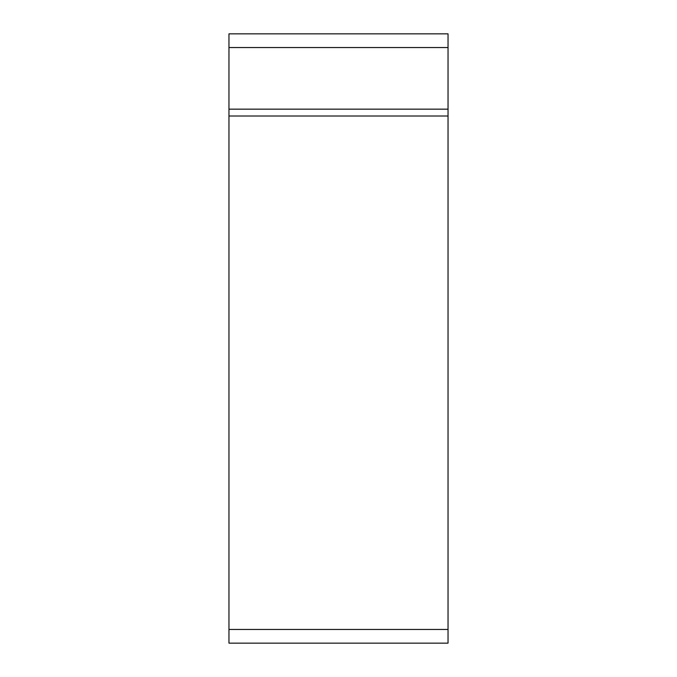 <?xml version="1.0" encoding="UTF-8"?>
<svg xmlns="http://www.w3.org/2000/svg" width="677" height="677" viewBox="0 0 677 677"><rect width="100%" height="100%" fill="white"/><g stroke="black" fill="none" stroke-linecap="round" stroke-linejoin="round"><path stroke-width="1.02" d="M448.039 33.85L448.039 643.15L228.961 643.15L228.961 629.458L228.961 643.15L448.039 643.15L448.039 629.458L228.961 629.458L228.961 116.004L228.961 629.458L448.039 629.458L448.039 116.004L228.961 116.004L228.961 109.158L228.961 116.004L448.039 116.004L448.039 109.158L228.961 109.158L228.961 47.542L228.961 109.158L448.039 109.158L448.039 47.542L228.961 47.542L228.961 33.85L228.961 47.542L448.039 47.542L448.039 33.85L228.961 33.85L448.039 33.85"/></g></svg>
